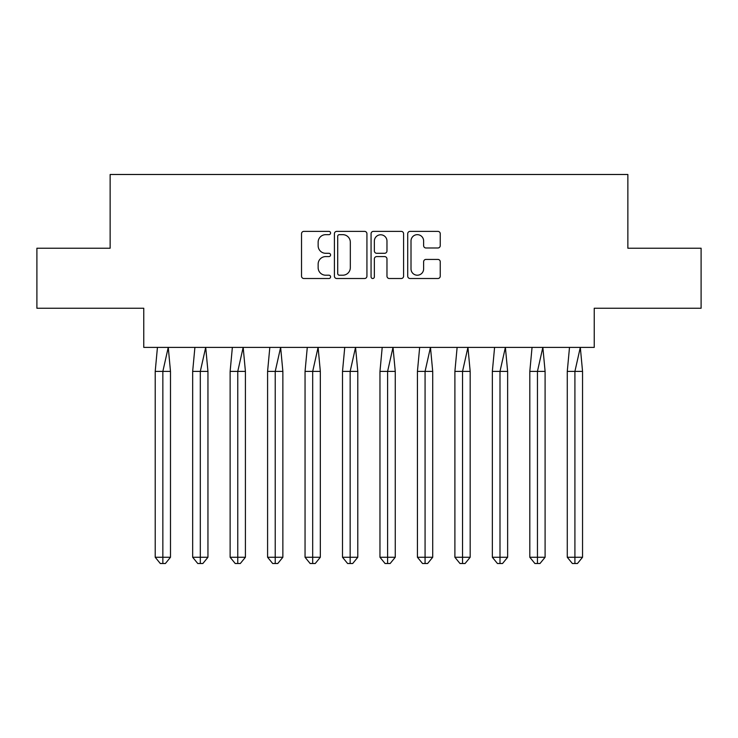 <?xml version="1.0" encoding="UTF-8"?>
<svg xmlns="http://www.w3.org/2000/svg" width="738" height="738" viewBox="0 0 738 738"><rect width="100%" height="100%" fill="white"/><g stroke="black" fill="none" stroke-linecap="round" stroke-linejoin="round"><path stroke-width="1.11" d="M330.578 233.014A1.651 1.651 0 0 0 328.927 231.372L303.89 231.372A2.362 2.362 0 0 0 301.528 233.725L301.528 276.15A2.362 2.362 0 0 0 303.89 278.512L328.927 278.512A1.651 1.651 0 0 0 330.578 276.861A1.651 1.651 0 0 0 328.927 275.209L325.689 275.209A7.546 7.546 0 0 1 318.143 267.663L318.143 264.13A7.546 7.546 0 0 1 325.689 256.584L328.927 256.584A1.651 1.651 0 0 0 330.578 254.942A1.651 1.651 0 0 0 328.927 253.291L325.689 253.291A7.546 7.546 0 0 1 318.143 245.745L318.143 242.212A7.546 7.546 0 0 1 325.689 234.666L328.927 234.666A1.651 1.651 0 0 0 330.578 233.014M36.9 248.217L36.9 308.244L143.762 308.244L143.762 347.386L594.238 347.386L594.238 308.244L701.1 308.244L701.1 248.217L627.863 248.217L627.863 174.491L110.137 174.491L110.137 248.217L36.9 248.217M437.883 247.986A2.362 2.362 0 0 0 440.245 245.625L440.245 233.725A2.362 2.362 0 0 0 437.883 231.372L410.07 231.372A2.362 2.362 0 0 0 407.717 233.725L407.717 276.15A2.362 2.362 0 0 0 410.07 278.512L437.883 278.512A2.362 2.362 0 0 0 440.245 276.15L440.245 261.778A2.362 2.362 0 0 0 437.883 259.416L425.983 259.416A2.362 2.362 0 0 0 423.621 261.778L423.621 268.9A6.301 6.301 0 0 1 417.321 275.209A6.301 6.301 0 0 1 411.011 268.9L411.011 240.975A6.301 6.301 0 0 1 417.321 234.666A6.301 6.301 0 0 1 423.621 240.975L423.621 245.625A2.362 2.362 0 0 0 425.983 247.986L437.883 247.986M366.934 233.725A2.362 2.362 0 0 0 364.581 231.372L336.768 231.372A2.362 2.362 0 0 0 334.406 233.725L334.406 276.15A2.362 2.362 0 0 0 336.768 278.512L364.581 278.512A2.362 2.362 0 0 0 366.934 276.15L366.934 233.725M373.419 231.372L401.232 231.372A2.362 2.362 0 0 1 403.594 233.725L403.594 276.15A2.362 2.362 0 0 1 401.232 278.512L389.332 278.512A2.362 2.362 0 0 1 386.97 276.15L386.97 258.946A2.362 2.362 0 0 0 384.618 256.584L376.721 256.584A2.362 2.362 0 0 0 374.36 258.946L374.36 276.861A1.651 1.651 0 0 1 372.708 278.512A1.651 1.651 0 0 1 371.066 276.861L371.066 233.725A2.362 2.362 0 0 1 373.419 231.372M339.36 234.666A1.651 1.651 0 0 0 337.709 236.317L337.709 273.558A1.651 1.651 0 0 0 339.36 275.209L342.783 275.209A7.546 7.546 0 0 0 350.319 267.663L350.319 242.212A7.546 7.546 0 0 0 342.783 234.666L339.36 234.666M386.97 241.086A6.301 6.301 0 0 0 380.67 234.785A6.301 6.301 0 0 0 374.36 241.086L374.36 250.929A2.362 2.362 0 0 0 376.721 253.291L384.618 253.291A2.362 2.362 0 0 0 386.97 250.929L386.97 241.086M157.443 347.386L155.211 371.399L155.211 557.264L155.211 371.399L162.849 371.399L162.849 557.264L170.487 557.264L165.395 563.509L160.303 563.509L155.211 557.264L164.38 557.264M162.849 557.264L162.849 563.509L162.342 563.509M162.849 371.399L168.255 347.386L170.487 371.399L162.849 371.399M170.487 557.264L170.487 371.399M165.395 563.509L162.849 563.509M194.906 347.386L192.664 371.399L192.664 557.264L192.664 371.399L200.312 371.399L200.312 557.264L207.95 557.264L202.858 563.509L197.766 563.509L192.664 557.264L201.834 557.264M200.312 557.264L200.312 563.509L199.795 563.509M232.369 347.386L230.127 371.399L230.127 557.264L230.127 371.399L237.765 371.399L237.765 557.264L245.413 557.264L240.311 563.509L235.219 563.509L230.127 557.264L239.296 557.264M237.765 557.264L237.765 563.509L237.258 563.509M269.822 347.386L267.59 371.399L267.59 557.264L267.59 371.399L275.228 371.399L275.228 557.264L282.866 557.264L277.774 563.509L272.682 563.509L267.59 557.264L276.759 557.264M275.228 557.264L275.228 563.509L274.721 563.509M307.285 347.386L305.052 371.399L305.052 557.264L305.052 371.399L312.691 371.399L312.691 557.264L320.329 557.264L315.237 563.509L310.144 563.509L305.052 557.264L314.222 557.264M312.691 557.264L312.691 563.509L312.183 563.509M344.747 347.386L342.506 371.399L342.506 557.264L342.506 371.399L350.153 371.399L350.153 557.264L357.792 557.264L352.699 563.509L347.607 563.509L342.506 557.264L351.675 557.264M350.153 557.264L350.153 563.509L349.637 563.509M200.312 371.399L205.708 347.386L207.95 371.399L200.312 371.399M207.95 557.264L207.95 371.399M202.858 563.509L200.312 563.509M237.765 371.399L243.171 347.386L245.413 371.399L237.765 371.399M245.413 557.264L245.413 371.399M240.311 563.509L237.765 563.509M275.228 371.399L280.634 347.386L282.866 371.399L275.228 371.399M282.866 557.264L282.866 371.399M277.774 563.509L275.228 563.509M312.691 371.399L318.096 347.386L320.329 371.399L312.691 371.399M320.329 557.264L320.329 371.399M315.237 563.509L312.691 563.509M350.153 371.399L355.55 347.386L357.792 371.399L350.153 371.399M357.792 557.264L357.792 371.399M352.699 563.509L350.153 563.509M382.21 347.386L379.969 371.399L379.969 557.264L379.969 371.399L387.607 371.399L387.607 557.264L395.254 557.264L390.153 563.509L385.061 563.509L379.969 557.264L389.138 557.264M387.607 557.264L387.607 563.509L387.099 563.509M387.607 371.399L393.013 347.386L395.254 371.399L387.607 371.399M395.254 557.264L395.254 371.399M390.153 563.509L387.607 563.509M419.664 347.386L417.431 371.399L417.431 557.264L417.431 371.399L425.07 371.399L425.07 557.264L432.708 557.264L427.616 563.509L422.523 563.509L417.431 557.264L426.601 557.264M425.07 557.264L425.07 563.509L424.562 563.509M425.07 371.399L430.475 347.386L432.708 371.399L425.07 371.399M432.708 557.264L432.708 371.399M427.616 563.509L425.07 563.509M457.126 347.386L454.894 371.399L454.894 557.264L454.894 371.399L462.532 371.399L462.532 557.264L470.171 557.264L465.078 563.509L459.986 563.509L454.894 557.264L464.054 557.264M462.532 557.264L462.532 563.509L462.025 563.509M462.532 371.399L467.938 347.386L470.171 371.399L462.532 371.399M470.171 557.264L470.171 371.399M465.078 563.509L462.532 563.509M494.589 347.386L492.347 371.399L492.347 557.264L492.347 371.399L499.995 371.399L499.995 557.264L507.633 557.264L502.541 563.509L497.44 563.509L492.347 557.264L501.517 557.264M499.995 557.264L499.995 563.509L499.478 563.509M499.995 371.399L505.392 347.386L507.633 371.399L499.995 371.399M507.633 557.264L507.633 371.399M502.541 563.509L499.995 563.509M532.052 347.386L529.81 371.399L529.81 557.264L529.81 371.399L537.448 371.399L537.448 557.264L545.096 557.264L539.995 563.509L534.902 563.509L529.81 557.264L538.98 557.264M537.448 557.264L537.448 563.509L536.941 563.509M537.448 371.399L542.854 347.386L545.096 371.399L537.448 371.399M545.096 557.264L545.096 371.399M539.995 563.509L537.448 563.509M569.505 347.386L567.273 371.399L567.273 557.264L567.273 371.399L574.911 371.399L574.911 557.264L582.55 557.264L577.457 563.509L572.365 563.509L567.273 557.264L576.443 557.264M574.911 557.264L574.911 563.509L574.404 563.509M574.911 371.399L580.317 347.386L582.55 371.399L574.911 371.399M582.55 557.264L582.55 371.399M577.457 563.509L574.911 563.509"/></g></svg>

